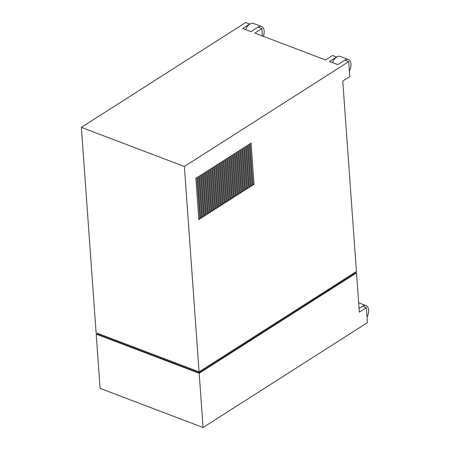 <?xml version="1.0" encoding="UTF-8"?>
<svg xmlns="http://www.w3.org/2000/svg" width="450" height="450" viewBox="0 0 450 450"><rect width="100%" height="100%" fill="white"/><g stroke="black" fill="none" stroke-linecap="round" stroke-linejoin="round"><path stroke-width="0.67" d="M332.516 62.617A8.651 5.085 -69.2 0 1 336.69 57.077A8.651 5.085 -69.2 0 1 340.296 56.453L348.429 59.541A8.651 5.085 -69.2 0 1 349.374 71.066M245.7 29.621A8.651 5.085 -69.2 0 1 249.874 24.081A8.651 5.085 -69.2 0 1 253.479 23.456L261.613 26.544A8.651 5.085 -69.2 0 1 263.334 36.326M199.609 175.882L200.649 175.219L203.614 216.546L202.573 217.209L199.609 175.882M203.344 173.498L204.384 172.834L207.349 214.161L206.308 214.824L203.344 173.498M207.079 171.112L208.119 170.449L211.084 211.776L210.043 212.439L207.079 171.112M210.814 168.733L211.854 168.069L214.819 209.396L213.778 210.06L210.814 168.733M214.549 166.348L215.589 165.684L218.554 207.011L217.513 207.675L214.549 166.348M218.284 163.963L219.324 163.299L222.289 204.626L221.248 205.29L218.284 163.963M222.019 161.584L223.059 160.92L226.024 202.247L224.983 202.911L222.019 161.584M225.754 159.199L226.794 158.535L229.759 199.862L228.718 200.526L225.754 159.199M229.489 156.814L230.529 156.15L233.494 197.482L232.453 198.141L229.489 156.814M233.224 154.434L234.264 153.771L237.229 195.097L236.188 195.761L233.224 154.434M236.959 152.049L237.999 151.386L240.964 192.713L239.923 193.376L236.959 152.049M240.694 149.664L241.734 149.001L244.699 190.333L243.658 190.991L240.694 149.664M244.429 147.285L245.469 146.621L248.434 187.948L247.393 188.612L244.429 147.285M248.164 144.9L249.204 144.236L252.169 185.563L251.128 186.227L248.164 144.9M195.874 178.262L196.914 177.598L199.879 218.925L198.838 219.589L195.874 178.262M356.417 271.479L199.08 371.863L184.359 166.494L81.377 127.356L245.717 22.5L249.722 24.024L242.719 28.491L250.999 31.635L258.002 27.169L261.883 28.643L254.88 33.114L325.53 59.962L332.533 55.496L336.538 57.015L329.535 61.487L337.815 64.631L344.818 60.165L348.699 61.639L349.768 76.573L342.765 81.045L356.417 271.479M348.699 61.639L184.359 166.494M250.031 143.707L251.072 143.044L254.036 184.371L252.996 185.034L250.031 143.707M246.296 146.093L247.337 145.429L250.301 186.756L249.261 187.419L246.296 146.093M242.561 148.472L243.602 147.814L246.566 189.141L245.526 189.804L242.561 148.472M238.826 150.857L239.867 150.193L242.831 191.52L241.791 192.184L238.826 150.857M235.091 153.242L236.132 152.578L239.096 193.905L238.056 194.569L235.091 153.242M231.356 155.621L232.397 154.963L235.361 196.29L234.321 196.954L231.356 155.621M227.621 158.006L228.662 157.343L231.626 198.669L230.586 199.333L227.621 158.006M223.886 160.391L224.927 159.727L227.891 201.054L226.851 201.718L223.886 160.391M220.151 162.771L221.192 162.107L224.156 203.439L223.116 204.103L220.151 162.771M216.416 165.156L217.457 164.492L220.421 205.819L219.381 206.482L216.416 165.156M212.681 167.541L213.722 166.877L216.686 208.204L215.646 208.868L212.681 167.541M208.946 169.92L209.987 169.256L212.951 210.589L211.911 211.252L208.946 169.92M205.211 172.305L206.252 171.641L209.216 212.968L208.176 213.632L205.211 172.305M201.476 174.69L202.517 174.026L205.481 215.353L204.441 216.017L201.476 174.69M197.741 177.069L198.782 176.406L201.746 217.738L200.706 218.402L197.741 177.069M97.144 333.124L97.211 334.035L199.108 372.763L355.978 272.678L355.911 271.8M355.978 272.678L356.518 272.88L199.181 373.269L203.068 427.5L100.086 388.361L96.199 334.125L199.181 373.269M359.066 308.402L362.458 306.236L366.339 307.71L359.336 312.176L356.518 272.88M366.339 307.71L367.408 322.644L203.068 427.5M199.041 371.852L199.108 372.763M199.08 371.863L96.097 332.724L81.377 127.356M97.211 334.035L96.199 334.125M261.883 28.643L262.412 35.972M362.458 306.236A8.651 5.085 -69.2 0 1 366.069 305.612A8.651 5.085 -69.2 0 1 367.014 317.132M258.002 27.169A8.651 5.085 -69.2 0 1 261.613 26.544M344.818 60.165A8.651 5.085 -69.2 0 1 348.429 59.541M198.759 218.503L199.879 218.925M252.917 183.949L254.036 184.371M251.049 185.141L252.169 185.563M249.182 186.334L250.301 186.756M247.314 187.521L248.434 187.948M245.447 188.713L246.566 189.141M243.579 189.906L244.699 190.333M241.712 191.098L242.831 191.52M239.844 192.291L240.964 192.713M237.977 193.477L239.096 193.905M236.109 194.67L237.229 195.097M234.242 195.862L235.361 196.29M232.374 197.055L233.494 197.482M230.507 198.248L231.626 198.669M228.639 199.44L229.759 199.862M226.772 200.627L227.891 201.054M224.904 201.819L226.024 202.247M223.037 203.012L224.156 203.439M221.169 204.204L222.289 204.626M219.302 205.397L220.421 205.819M217.434 206.589L218.554 207.011M215.567 207.776L216.686 208.204M213.699 208.969L214.819 209.396M211.832 210.161L212.951 210.589M209.964 211.354L211.084 211.776M208.097 212.546L209.216 212.968M206.229 213.739L207.349 214.161M204.362 214.926L205.481 215.353M202.494 216.118L203.614 216.546M200.627 217.311L201.746 217.738M358.661 302.799L366.069 305.612"/></g></svg>
